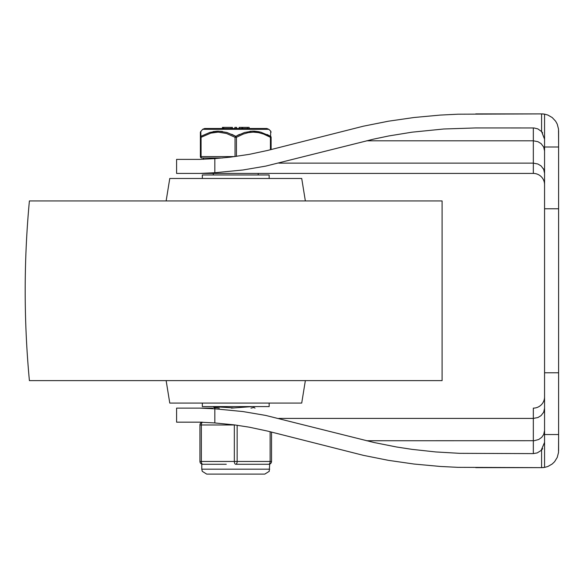 <?xml version="1.0" encoding="UTF-8"?>
<svg xmlns="http://www.w3.org/2000/svg" width="588" height="588" viewBox="0 0 588 588"><rect width="100%" height="100%" fill="white"/><g stroke="black" fill="none" stroke-linecap="round" stroke-linejoin="round"><path stroke-width="0.88" d="M176.591 408.123L199.832 408.123L176.591 408.123L176.591 422.162L199.832 422.162L214.826 422.948L234.193 424.859L249.334 427.197L267.613 431.1L363.443 455.362L388.367 460.338L414.062 464.042L440.294 466.46L457.971 467.342L541.754 467.636L475.707 467.636M200.148 408.123L214.826 408.807L214.826 422.948M202.331 422.191A2.808 2.808 0 0 0 199.949 424.97A2.808 2.808 0 0 1 202.331 422.191A2.808 2.808 0 0 0 199.949 424.97A2.808 2.808 0 0 1 202.331 422.191L199.832 422.162M199.832 408.123L212.724 408.123M176.591 173.423L199.832 173.423L176.591 173.423L176.591 159.385L199.832 159.385L214.826 158.598L230.349 157.158L249.334 154.343L267.613 150.44L363.443 126.177L388.367 121.209L414.062 117.497L440.294 115.079L457.971 114.197L541.585 113.903L475.707 113.903M212.724 172.879L200.17 173.423M544.562 184.654A11.231 11.231 0 0 0 533.331 173.423A11.231 11.231 0 0 1 544.562 184.654A11.231 11.231 0 0 0 533.331 173.423L199.832 173.423L214.826 172.732L214.826 158.598M558.6 438.2L558.512 452.481L557.262 457.368L554.624 461.668L552.198 464.013L547.818 466.512L544.562 467.401L544.562 114.138L547.818 115.028L552.198 117.534L555.645 121.216L557.262 124.171L558.512 129.066L558.6 143.34M558.6 450.798L558.6 130.749M214.826 172.732L242.976 169.983L265.702 166.117L373.946 139.055L388.925 135.931L412.004 132.182L443.609 129.007L475.707 127.941L533.992 127.963L537.836 128.882L541.585 131.558L541.585 113.903L544.562 114.138M366.596 140.804L533.331 140.804L533.331 127.941M214.826 408.807L242.976 411.563L265.702 415.429L373.946 442.492L396.54 446.99L412.004 449.357L435.642 451.937L459.625 453.333L533.331 453.605L533.331 408.123A11.231 11.231 0 0 0 544.562 396.893A11.231 11.231 0 0 1 533.331 408.123A11.231 11.231 0 0 0 544.562 396.893M366.596 440.743L534.257 440.706L538.762 439.479L541.71 437.347L543.702 434.495L544.562 430.585M544.562 442.374L541.122 450.459L537.226 452.907L533.331 453.605M544.135 114.072A16.846 16.846 0 0 0 541.754 113.903A16.846 16.846 0 0 1 544.135 114.072A16.846 16.846 0 0 0 541.754 113.903M544.562 467.401L541.754 467.636A16.846 16.846 0 0 0 544.135 467.467A16.846 16.846 0 0 1 541.754 467.636A16.846 16.846 0 0 0 544.135 467.467M541.585 131.558A11.231 11.231 0 0 1 542.65 132.903A11.231 11.231 0 0 0 541.585 131.558L544.562 139.172M544.562 408.256L543.702 412.166L541.048 415.635L537.91 417.531L533.331 418.413L278.881 418.413M542.65 448.637A11.231 11.231 0 0 1 541.585 449.989L541.585 467.636M544.562 150.954L543.702 147.051L541.048 143.575L537.91 141.679L533.331 140.804L533.331 163.133L537.91 164.015L541.048 165.904L543.702 169.381L544.562 173.284M543.702 169.381L543.283 168.58M29.4 380.612A960.373 960.373 0 0 1 29.4 200.934L442.095 200.934L442.095 380.612L29.4 380.612M166.139 200.934L169.77 178.473L301.717 178.473L305.356 200.934M166.139 380.612L169.77 403.067L301.717 403.067L305.356 380.612M269.157 178.473L269.157 174.967L202.338 174.967L202.338 178.473M202.338 403.067L202.338 406.58L269.157 406.58L269.157 403.067M213.664 407.3L213.664 406.58M219.309 408.123L213.687 407.3L218.155 406.58M215.95 406.786L234.164 407.947M252.164 406.58L231.393 408.123M253.81 407.484L250.966 408.123M235.002 156.577L201.074 156.577A1.404 0.698 90 0 0 201.78 157.981A1.404 1.404 0 0 1 200.376 156.577L200.376 132.131L200.376 156.577A1.404 1.404 0 0 0 201.78 157.981L222.47 157.981L203.463 157.981L203.463 159.319M200.376 156.577L201.074 156.577L201.074 137.298L210.849 133.116L218.155 132.131L226.498 133.476L235.046 137.298L235.046 156.57M236.45 156.379L236.45 137.298L243.329 134.042L248.261 132.638L253.34 132.131L258.514 132.623L263.608 134.071L270.421 137.298L270.421 149.727M268.848 129.309L266.879 128.5L204.609 128.5L202.639 129.309L268.848 129.309L270.7 131.131L270.568 136.298A1.404 0.632 119.6 0 1 270.421 137.298L271.119 137.298A1.404 1.257 180 0 0 270.568 136.298L260.712 132.138L252.656 131.131L244.527 132.476L235.744 136.298A1.404 0.632 119.6 0 0 235.046 137.298L236.45 137.298A1.404 0.632 -119.6 0 0 235.744 136.298L226.961 132.476L218.317 131.131L210.026 132.351L200.927 136.298A1.404 1.257 180 0 0 200.376 137.298L201.074 137.298A1.404 0.632 -119.6 0 1 200.927 136.298L200.795 131.344M242.638 127.383L242.638 128.5L249.165 128.5L249.165 127.383L241.955 127.383L241.955 128.5L239.169 128.5L239.162 127.383L239.169 128.5M230.356 128.5L223.168 128.5L223.168 127.383L223.734 127.383L223.168 127.383M223.117 128.5L222.426 128.5L222.426 127.383L223.117 127.383L223.117 128.5M270.693 131.367L271.119 132.131M271.119 137.298L271.119 149.55L271.119 137.298M237.376 135.431L239.61 134.351M250.018 131.315L254.244 131.146L259.227 131.778M267.048 134.483L270.568 136.298M213.04 131.624L217.244 131.146L222.418 131.44M231.716 134.27L235.744 136.298M247.423 128.5L247.423 127.383M230.356 127.383L223.734 127.383L223.734 128.5M236.604 128.5L236.604 127.383L234.862 127.383L234.862 128.5M232.407 128.5L232.407 127.383L231.011 127.383L231.011 128.5L231.011 127.383M241.955 127.383L239.169 127.383M268.731 464.27A2.808 2.808 0 0 0 271.538 461.462L271.538 432.099L271.538 461.462L270.135 461.462A2.808 1.404 90 0 1 268.731 464.27L259.264 464.27L268.731 464.27M234.34 424.881A2.808 1.404 90 0 0 234.34 424.97L234.34 461.462A2.808 1.404 90 0 0 235.744 464.27L245.218 464.27L235.744 464.27A2.808 1.404 -90 0 0 237.148 461.462L237.148 425.256M245.218 464.27L259.264 464.27M226.277 464.27L202.757 464.27A2.808 1.404 -90 0 1 201.353 461.462L201.353 424.97A2.808 1.404 -90 0 1 202.529 422.199M235.002 424.97L199.949 424.97L199.949 461.462A2.808 2.808 0 0 0 202.757 464.27L212.231 464.27M558.6 434.539L544.562 434.539M558.6 372.777L544.562 372.777M558.6 208.769L544.562 208.769M558.6 147L544.562 147M278.881 163.133L533.331 163.133L533.331 173.423M270.135 431.746L270.135 461.462L199.949 461.462A2.808 2.808 0 0 0 202.757 464.27M269.716 469.18L201.78 469.18L202.279 471.348L206.689 474.097L264.806 474.097L269.216 471.348L269.716 464.094M253.84 406.58L253.84 407.484M253.84 407.44L255.016 408.123M213.775 407.396L215.024 408.123M202.639 129.309L200.376 132.131M213.29 173.423L213.29 174.967M258.206 173.423L258.206 174.967M201.78 464.094L201.78 469.18"/></g></svg>
